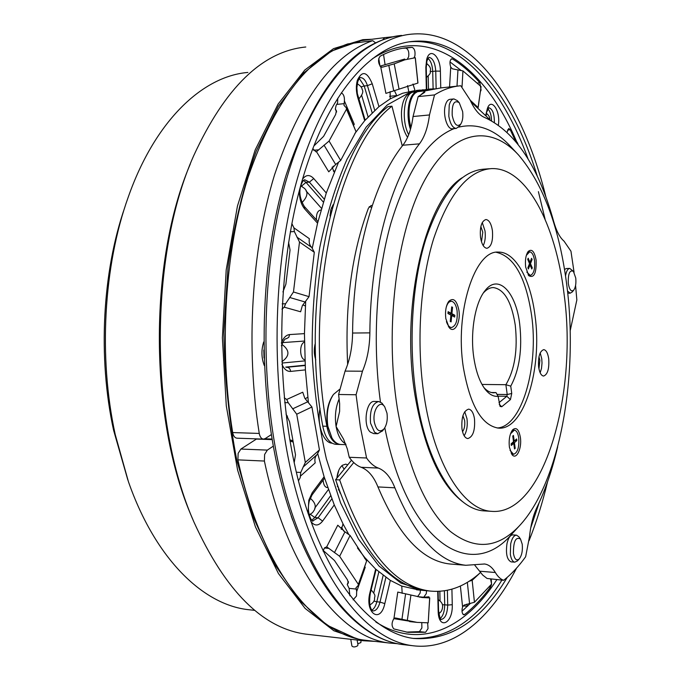 <?xml version="1.0" encoding="UTF-8"?>
<svg xmlns="http://www.w3.org/2000/svg" width="681" height="681" viewBox="0 0 681 681"><rect width="100%" height="100%" fill="white"/><g stroke="black" fill="none" stroke-linecap="round" stroke-linejoin="round"><path stroke-width="1.02" d="M357.116 640.038L357.968 644.924L357.585 645.784C355.09 647.222 353.209 647.308 351.932 646.031L350.749 639.297M361.032 640.489L360.87 642.609L357.772 643.758M127.849 480.028L113.599 430.29C97.741 357.857 102.269 272.196 124.87 207.135M247.858 72.45C202.802 76.212 155.217 120.35 128.249 197.09C103.597 265.556 98.311 357.329 115.234 434.555L128.42 481.671C155.481 559.169 203.108 604.634 248.173 609.657L251.442 610.006M305.795 46.998C262.406 51.296 225.019 87.577 193.634 155.855C149.13 255.69 149.224 420.628 193.847 521.842L192.195 517.9C149.199 420.143 148.271 262.194 190.271 164.07M355.218 638.174L326.948 625.149L299.597 600.446L274.52 564.098L253.17 516.956L236.903 460.748C228.918 419.556 224.568 376.687 223.853 332.166L228.033 266.705C234.281 224.415 243.696 185.862 256.269 151.046L278.308 106.398L303.837 72.867L331.409 51.109L359.696 40.996M375.282 641.4L363.186 640.736L333.852 630.768L305.122 608.422L278.452 573.564L255.426 526.881L237.601 470.086L226.288 405.885L222.381 337.827L226.203 269.889L237.448 206.079L255.205 149.88L278.18 103.98L304.807 70.015L333.511 48.64L362.828 39.668L371.537 39.285M193.847 521.842C225.317 591.082 262.747 628.52 306.135 634.156L309.48 634.539M466.528 604.226L467.685 606.081M321.015 210.029C317.721 210.369 316.197 213.672 316.435 219.929M304.45 342.143C299.146 343.573 299.529 359.193 304.892 359.789M375.708 42.937L372.745 40.698L347.787 43.925C307.25 58.013 274.051 102.346 248.199 176.941C224.917 250.455 218.712 347.702 232.672 432.571C233.353 435.993 234.758 437.866 236.886 438.181L237.022 438.181M323.109 480.062C323.509 484.983 325.033 487.502 327.689 487.622M256.737 438.87L240.904 449.051L238.137 453.342L237.899 459.871C261.436 568.635 315.405 634.956 365.322 640.259L389.558 643.051C340.602 637.867 287.561 571.027 264.398 461.046L237.899 459.871M240.904 449.051L267.352 450.098L264.628 454.44L264.398 461.046M423.224 89.739L409.528 92.531L387.285 104.917L366.114 127.177L347.106 159.065C335.801 184.806 326.693 214.234 319.789 247.365C314.409 282.002 311.872 317.755 312.179 354.631C314.179 391.252 318.904 425.983 326.352 458.815L340.611 502.978L358.504 539.122L378.985 566.013L400.947 583.098L423.378 590.436L426.195 590.691M412.984 84.027L415.01 90.582L402.599 93.263L390.222 98.847L378.951 106.636L364.693 120.673L354.81 133.587M338.372 162.674L326.284 193.004L317.559 223.198L312.298 247.995M305.667 301.674L304.45 333.63L305.403 369.885L308.382 402.173M317.789 453.869L324.113 476.76L334.26 504.91L343.105 524.047L348.638 534.176M357.465 547.967L364.786 557.543L375.648 569.095L390.332 580.382L401.764 586.094L419.053 590.035M336.865 478.173C337.563 472.027 339.427 467.711 342.458 465.234L345.761 464.153L347.77 464.791M344.143 469.243L341.939 465.651M568.294 283.432C569.435 289.885 571.265 292.106 573.777 290.089C575.581 287.476 576.245 283.483 575.76 278.086L573.436 271.387C569.733 269.616 568.014 273.634 568.294 283.432M572.244 291.962L570.21 293.179L567.494 291.017M452.218 115.481C454.244 124.649 457.138 127.458 460.884 123.899C462.654 120.929 463.233 116.791 462.62 111.497L459.224 102.678C454.133 99.758 451.801 104.023 452.218 115.481M459.505 126.036L456.261 128.42C452.686 128.028 450.201 123.933 448.805 116.128L449.23 105.044C450.277 101.231 451.843 99.196 453.946 98.932L457.326 100.626L459.147 102.601M452.524 128.752L452.363 128.769C447.23 129.62 442.659 114.68 445.306 105.427C446.353 101.622 447.928 99.588 450.039 99.324L453.784 98.949M374.354 422.237C376.457 430.69 379.692 432.895 384.067 428.851C386.817 424.842 387.795 419.615 386.995 413.188L384.748 406.889C380.041 399.057 372.132 410.524 374.354 422.237M382.628 430.75L377.674 433.72L374.576 432.265L370.541 423.148C369.621 410.532 372.337 403.322 378.687 401.518L381.956 403.101L384.748 406.889M373.716 433.593L370.396 432.137C362.641 425.88 366.14 400.181 374.516 401.45L378.474 401.518M513.431 553.449C514.555 559.288 516.479 561.144 519.203 559.007C521.808 555.611 522.812 550.682 522.225 544.221L520.488 539.011C515.713 536.534 513.363 541.344 513.431 553.449M517.517 560.821L514.785 562.165C512.589 561.731 511.108 559.101 510.324 554.274L510.682 543.855C512.01 538.143 513.959 535.249 516.521 535.155L518.896 536.79L520.488 539.011M511.218 561.885L511.108 561.876C506.996 559.85 505.625 553.755 506.987 543.591C508.324 537.888 510.273 534.994 512.853 534.9L516.411 535.147M481.467 241.738L482.803 232.187L480.846 226.611M462.535 431.711C464.451 429.004 465.157 425.276 464.646 420.517L462.91 415.699M538.943 368.889L539.871 360.292L538.969 356.776M450.95 327.535L448.379 326.395M446.421 321.585C447.681 325.382 449.366 327.365 451.469 327.527C455.93 326.097 457.794 320.487 457.079 310.715C456.057 304.799 454.099 301.632 451.222 301.232C449.06 301.36 447.383 303.403 446.208 307.344M529.733 275.43L528.133 274.869M526.822 272.119L530.244 275.413C533.708 274.154 535.147 269.233 534.559 260.678C533.691 255.128 532.065 252.174 529.665 251.817L526.336 255.358M513.023 454.261L511.286 453.486M510.026 450.32L513.551 454.278C517.586 452.874 519.322 447.434 518.752 437.96C517.994 433.125 516.513 430.52 514.317 430.137L510.478 433.848M458.883 310.178C456.73 300.185 453.342 297.256 448.719 301.402C445.953 305.59 444.991 311.328 445.825 318.623L448.966 327.246C454.099 334.55 460.952 322.513 458.883 310.178M448.013 302.475L451.069 301.232M536.126 260.227C534.466 251.349 531.801 248.446 528.15 251.51C525.8 255.017 524.966 260.185 525.647 267.003L528.745 275.694C534.04 278.444 536.5 273.285 536.126 260.227M527.486 252.515L529.563 251.825M520.369 437.381C518.845 429.388 516.275 426.859 512.64 429.796C509.737 433.797 508.647 439.585 509.388 447.162L511.857 454.372C516.164 460.748 522.148 448.583 520.369 437.381M511.916 430.775L514.206 430.128M548.716 358.793C547.847 353.099 546.188 350.043 543.736 349.634C539.71 351.107 537.999 356.887 538.628 366.957C539.505 372.626 541.157 375.657 543.574 376.057C547.618 374.567 549.337 368.813 548.716 358.793M540.161 372.779L541.497 368.421L542.008 363.109L541.761 358.785L540.195 352.894M474.495 418.832C473.491 412.839 471.533 409.604 468.639 409.128C463.455 410.805 461.233 417.419 461.982 428.953C463.003 434.904 464.944 438.113 467.796 438.581C473.006 436.896 475.236 430.315 474.495 418.832M464.17 435.789C466.834 431.32 467.77 425.608 466.979 418.653L464.731 411.716M492.406 230.587C491.256 223.64 489.094 219.954 485.919 219.529C481.535 221.053 479.73 226.977 480.505 237.32C481.68 244.224 483.825 247.893 486.949 248.301C491.359 246.786 493.172 240.878 492.406 230.587M483.212 245.637C485.11 241.755 485.706 236.852 485.017 230.944L482.267 222.551M463.378 367.553C454.55 312.204 474.776 249.859 498.415 252.106C515.338 251.604 530.567 279.542 534.994 315.422C542.638 368.447 524.012 430.494 498.518 428.119C481.748 425.582 470.026 405.391 463.378 367.553M496.219 252.285C514.095 256.362 525.894 277.422 531.614 315.473C538.977 366.753 521.825 426.927 497.181 427.991M485.689 510.98L484.072 510.886C455.853 509.558 426.553 464.348 416.278 395.967C408.217 343.735 412.039 283.092 425.829 239.091C441.211 194.281 460.56 170.965 483.868 169.152L489.52 168.743M564.098 294.243C577.99 395.023 543.319 516.028 491.469 511.329C463.463 510.018 434.367 464.689 424.161 396.095C416.151 343.692 419.947 282.853 433.635 238.733C448.915 193.787 468.128 170.412 491.265 168.616C526.268 166.871 555.951 224.551 564.098 294.243M498.1 396.308C493.487 396.793 489.12 394.384 484.991 389.081C479.603 381.811 475.866 371.239 473.78 357.363C470.035 332.345 475.117 302.756 484.94 290.787C498.126 273.166 515.917 291.757 519.714 324.088C522.438 349.217 519.45 369.894 510.75 386.136L511.746 393.456L510.435 399.594L501.752 406.736L500.058 406.404L498.1 396.308L495.998 392.579L493.427 392.809C490.107 392.665 486.932 390.911 483.893 387.54M482.003 384.442L505.881 384.705C514.759 369.664 517.883 349.796 515.253 325.101C511.576 301.76 504.272 289.246 493.359 287.561C489.869 287.586 486.54 289.391 483.365 292.975M463.855 502.621C440.811 485.8 424.544 450.124 415.061 395.593C400.147 306.365 425.055 200.733 462.007 177.818M491.359 392.511L495.998 392.579M369.221 206.666L371.647 207.271M407.57 137.332C403.331 130.812 401.296 122.401 401.467 112.118C402.301 100.737 405.425 94.421 410.847 93.178M331.945 443.169C323.186 442.769 316.742 424.34 320.027 408.387M452.082 564.166L449.886 563.987C422.39 561.033 398.411 535.343 377.938 486.924C373.741 476.513 368.157 469.967 361.177 467.294C356.818 465.727 352.843 462.39 349.242 457.274L347.319 448.932L343.505 439.049L336.099 426.536L339.623 411.401L339.64 403.654L338.602 394.486L356.069 394.759L360.411 427.234L366.574 457.99C370.132 463.14 374.056 466.494 378.347 468.068C385.233 470.75 390.749 477.338 394.878 487.817C415.078 536.543 438.717 562.361 465.804 565.281L484.523 563.996C488.635 564.506 492.244 567.341 495.342 572.508C497.828 576.654 500.612 579.25 503.676 580.314C511.499 574.134 518.811 566.286 525.638 556.769L529.503 536.679C530.72 525.051 533.197 515.313 536.926 507.464C545.498 489.63 552.419 469.396 557.688 446.762M397.372 408.302C407.936 467.873 425.497 508.843 450.073 531.223C474.504 550.308 497.453 548.682 518.922 526.328C559.612 483.638 578.527 377.546 566.95 286.403C559.68 228.433 543.6 184.687 518.709 155.174C490.422 123.993 452.405 129.075 424.467 180.61C396.546 231.821 384.407 327.638 397.372 408.302M513.9 531.835L511.312 534.662C470.954 581.753 407.774 543.966 384.808 427.77M410.745 128.369L409.102 121.107C407.825 110.994 408.872 102.899 412.26 96.83L412.55 96.327M426.153 90.65L417.402 91.714L414.78 93.382L412.856 95.817C409.324 102.167 408.217 110.628 409.553 121.201L410.932 127.662M339.453 389.464L333.452 394.444C327.987 402.939 326.131 413.563 327.876 426.306L332.005 438.104L327.467 425.855C325.79 413.673 327.57 403.518 332.796 395.389L332.915 395.218M332.005 438.104C334.507 442.105 337.401 444.233 340.687 444.489L341.062 444.506M338.602 394.486L345.071 371.102C349.872 359.985 352.375 347.293 352.588 333.035C353.09 254.311 373.988 180.874 402.88 145.24C408.064 138.456 411.443 128.888 413.035 116.519L418.143 96.617L424.672 92.327L425.106 90.896L441.186 87.866L458.041 86.053M490.737 579.199L491.58 584.102L474.444 602.259L464.17 605.06L462.586 606.899C461.548 611.019 461.939 613.658 463.761 614.798L464.663 614.492C473.899 607.103 482.523 597.944 490.533 587.022L491.529 584.519L491.239 579.242M480.445 91.535L481.084 90.079L479.867 82.784C471.295 72.944 462.169 65.001 452.49 58.983L451.758 58.787C449.809 60.039 449.46 62.822 450.728 67.138L452.422 68.824L462.952 70.909L481.075 86.589L478.156 107.564M413.895 57.902L414.865 56.046C415.453 51.364 414.525 48.462 412.099 47.338L407.596 47.61C398.453 48.479 389.302 51.347 380.134 56.217C377.844 59.46 378.04 63.027 380.73 66.917L382.824 67.07L394.205 63.861L404.727 59.86L415.316 57.715L417.955 83.039L385.906 93.391L380.73 66.917M402.769 48.257L405.876 48.104C408.319 49.219 409.247 52.122 408.66 56.787L407.578 58.651M337.75 98.302L337.597 102.908L336.108 105.512L335.316 109.088L336.388 110.662L335.665 114.459L323.611 136.328L313.89 145.981M312.843 148.671L315.95 151.803L316.495 151.684L329.076 141.052L346.501 109.164L346.323 107.845L343.99 105.325L344.424 100.967C344.603 96.693 343.565 94.012 341.292 92.922M302.798 304.892L305.394 305.956M281.951 309.157L284.283 307.191L285.577 303.769L293.468 291.987L299.504 242.053L294.362 231.566L293.945 227.863L291.851 223.572M298.457 480.846L300.219 477.704L300.747 472.444L305.309 462.442L296.72 414.218L288.225 402.709L286.761 399.458L284.249 397.908M323.228 550.461L334.473 560.506L347.421 579.761L348.366 582.876L347.259 584.536L349.106 588.384L349.881 595.815M353.116 599.859L356.512 595.994L356.682 591.508L356.001 587.788L358.3 585.345L358.359 584.375L339.649 556.292L326.701 546.834L324.462 547.899L323.066 551.099M429.745 597.85L428.213 622.826L417.121 622.391L395.567 617.999L393.941 618.518L397.781 592.078L422.058 597.518L429.668 597.901L427.736 597.152L428.962 596.82L423.752 597.228L417.598 596.641L420.134 593.083L420.398 590.163M423.752 597.228L426.28 593.653L426.544 590.733M421.777 622.817L421.888 627.959L419.428 631.619L406.31 632.104M393.941 618.518C391.49 622.706 391.456 626.179 393.856 628.929L407.936 632.343L425.582 632.291L428.026 628.623L427.659 622.851M507.251 577.352C481.595 620.536 450.396 640.906 413.673 638.472C370.345 633.007 324.25 578.246 299.385 484.446C274.571 390.834 276.145 266.867 303.019 177.596C328.276 92.284 372.277 44.597 413.316 41.354C466.885 36.425 513.031 96.77 537.445 176.719M546.077 197.609C523.034 103.725 472.444 28.534 411.707 34.127C369.868 37.566 324.939 86.053 299.036 173.051C271.361 264.39 269.633 391.575 295.043 487.605C320.513 583.838 367.749 639.927 412.065 645.639C453.078 651.164 490.499 618.671 516.538 568.15M529.035 540.748C536.356 522.404 542.519 502.782 547.524 481.876M307.786 397.185L305.182 398.819M332.073 167.151L334.184 172.089M390.119 91.629L390.222 98.847M515.44 140.933L510.239 129.773L508.767 128.471L507.115 132.088M401.764 586.094L402.173 593.372M364.633 558.36L364.786 557.543M343.105 524.047L341.258 529.426M468.979 581.319L472.171 580.323L480.582 572.44M470.213 100.209L477.994 107.428M346.323 107.845L356.018 131.663L340.662 160.486L335.673 164.504L328.761 171.816L316.495 151.684M344.424 100.967L354.256 124.274L353.677 125.253M293.945 227.863L309.361 238.699C308.731 242.342 309.532 245.262 311.762 247.441L314.307 252.293L309.038 296.661L302.347 305.65L300.627 311.779L284.283 307.191M286.761 399.458L302.747 392.205L304.79 398.215L311.924 406.991L319.44 449.903L317.142 454.559C315.048 456.653 314.401 459.428 315.218 462.884L300.525 476.07M326.701 546.834L337.767 525.204L344.969 531.835L350.094 535.462L366.616 560.974L358.3 585.345M364.829 566.822L365.22 567.299L356.682 591.508M419.385 596.811L420.237 597.101L419.59 597.169M539.131 502.782L530.686 528.022M393.814 618.646L414.797 622.051M286.029 414.031L289.561 421.769L295.503 454.823L294.209 462.586M288.574 242.266L290.046 250.029L285.875 284.249L282.938 291.953M404.727 59.034L380.015 66.159M518.045 144.244L517.185 142.355L515.321 140.856M429.668 597.901L428.213 622.826M407.315 620.348L410.924 595.075M516.99 142.899L517.185 142.355M490.635 579.19L491.58 584.102M474.444 602.259L472.171 580.323M339.649 556.292L350.094 535.462M366.616 560.974L358.359 584.375M296.72 414.218L311.924 406.991M319.44 449.903L305.309 462.442M299.504 242.053L314.307 252.293M309.038 296.661L293.468 291.987M340.662 160.486L329.076 141.052M346.501 109.164L356.018 131.663M399.066 89.185L394.205 63.861M415.24 57.723L417.879 83.073M462.024 86.904L462.952 70.909M481.075 86.589L478.079 107.496M470.341 603.46L461.999 611.223M449.996 61.928L460.986 70.373M407.57 85.602L408.779 91.569M333.324 166.079L332.26 168.369M341.539 527.256L343.794 531.197M570.167 330.855L576.85 299.938L575.573 285.492M574.066 272.272L570.959 251.212L564.047 241.151C559.867 237.626 556.428 231.123 553.73 221.631C538.424 166.436 515.432 131.739 484.753 117.524C479.313 115.387 474.419 109.505 470.069 99.894L460.799 85.763C452.014 86.427 443.254 89.475 434.521 94.923L429.481 114.953C427.915 127.398 424.578 137.026 419.47 143.836C390.988 179.656 370.37 253.587 369.868 332.873C369.664 347.233 367.195 360.011 362.454 371.213L356.069 394.759M474.87 565.307L482.693 575.053L487.043 578.458L503.676 580.314M564.532 269.455L566.303 268.535L569.665 268.425M380.449 401.994C372.243 342.228 376.346 274.766 390.92 223.147C407.042 170.565 428.111 139.052 454.133 128.607M458.688 127.126C477.577 122.759 495.044 129.381 511.082 147.002L517.688 154.085M418.143 96.617L434.521 94.923M349.242 457.274L366.574 457.99M351.507 460.211L335.605 479.713C359.738 549.269 390.034 586.273 426.502 590.725L429.013 590.963M402.292 145.989L391.958 106.193L388.076 106.585C334.09 147.105 299.078 299.597 322.768 426.153C325.058 437.33 329.34 443.382 335.622 444.31L336.005 444.327M427.132 89.322L412.695 92.199C403.739 94.276 401.177 120.929 408.685 134.685M498.977 402.692L506.851 396.282L507.226 394.529L505.881 384.705L510.75 386.136M515.202 448.336L514.427 442.701L516.828 440.573L516.607 438.964L514.215 441.092L513.44 435.44L512.75 436.044L513.525 441.697L511.108 443.842L511.329 445.468L513.746 443.314L514.513 448.958L515.202 448.336L514.427 448.311M531.589 258.303L529.98 262.432L528.184 258.21L527.724 259.393L529.512 263.607L527.886 267.761L528.396 268.961L530.022 264.807L531.801 269.004L532.261 267.82L530.482 263.632L532.099 259.504L531.589 258.303M447.945 313.515L450.899 315.073L450.26 321.475L451.103 321.909L451.733 315.516L454.653 317.065L454.84 315.243L451.92 313.694L452.55 307.318L451.716 306.859L451.077 313.251L448.132 311.677L447.945 313.515M512.946 443.288L512.861 442.65L514.427 442.701M511.15 444.165L512.172 443.263L513.746 443.314M513.44 441.067L514.215 441.092M512.861 442.65L515.211 440.198M515.262 440.522L516.828 440.573M529.026 262.466L529.98 262.432M531.103 259.538L532.099 259.504M529.231 262.943L529.426 262.449M529.495 263.666L530.482 263.632M529.426 264.832L529.222 264.347M531.316 267.846L532.261 267.82M529.026 264.849L530.022 264.807M451.077 313.251L448.047 312.553M451.665 307.335L452.55 307.318M453.078 316.222L453.171 315.269L450.294 313.26M450.243 313.72L451.92 313.694M453.171 315.269L454.84 315.243M450.848 315.533L451.733 315.516M353.737 462.561L339.657 479.926C363.714 549.584 393.916 586.63 430.264 591.074C448.294 592.751 465.08 586.52 480.633 572.398M339.657 479.926L335.605 479.713M391.958 106.193C338.142 146.747 303.232 299.495 326.854 426.272C329.136 437.466 333.409 443.527 339.666 444.455L340.364 444.463M347.65 364.395C344.79 305.241 351.711 253.17 368.43 208.156L371.179 205.458L372.175 205.679M490.099 119.865L470.937 101.775M435.227 88.862L429.966 89.015L416.5 91.799C408.779 93.74 405.348 114.697 410.473 129.356M565.536 275.924C566.337 271.166 567.75 268.672 569.759 268.416L573.436 271.387M340.134 493.138L336.865 483.629M330.004 215.988L330.881 209.578L333.12 204.7M315.78 359.917C313.932 354.426 313.788 348.8 315.354 343.02M368.515 640.625L365.322 640.259M461.999 611.197L462.152 608.533M292.932 441.969L290.029 441.101M267.352 450.098L273.285 446.166M397.338 643.681L389.558 643.051M372.66 40.715L347.787 43.925M232.672 432.571L259.257 433.431C259.929 436.904 261.308 438.794 263.402 439.109L265.224 438.581L271.31 434.623M286.531 417.964L287.476 416.031M378.781 58.37L379.947 66.066M259.257 433.431C245.518 347.608 251.621 249.22 274.52 174.923C299.955 99.562 332.566 54.855 372.345 40.792M358.453 42.528L360.36 40.741L364.973 40.119M360.36 40.741L384.68 37.625L382.586 39.975M394.393 90.505L396.708 95.544M384.68 37.625L393.609 36.706M385.097 64.806L383.539 54.489M420.39 95.28L425.106 90.896L426.306 90.633M345.744 443.935C341.019 441.322 337.802 435.525 336.099 426.536C334.592 416.508 335.597 407.349 339.095 399.057M490.533 587.022L489.307 586.911M343.905 103.674L336.908 104.397M425.582 632.291L419.428 631.619M409.69 41.813C459.173 37.293 502.68 88.368 528.064 158.971M538.399 191.633L545.081 219.214M516.76 141.954C484.821 66.593 428.417 21.962 372.294 58.855M401.654 35.421C359.457 38.911 314.179 87.27 288.08 173.893C260.202 264.832 258.457 391.405 284.054 487C309.71 582.808 357.321 638.727 402.011 644.481L405.11 644.839M330.634 495.768L314.784 517.543L310.315 514.249M308.067 513.542L308.791 500.212L312.187 492.763L312.051 494.942L309.293 501.029C305.922 514.776 313.354 523.28 312.962 520.769L318.121 517.773L314.784 517.543L311.838 520.131M309.259 515.355L310.247 514.283M426.34 89.398L425.838 67.266L426.646 59.622C429.711 46.742 440.42 56.055 440.377 71.156L435.746 71.079C435.082 62.635 432.784 58.047 428.877 57.298L426.936 60.881L426.246 67.504L426.74 89.356M364.693 120.673L357.738 97.536C356.044 91.458 355.908 85.729 357.321 80.341C362.105 70.339 367.076 71.488 372.243 83.78L378.951 106.636M359.27 78.451L364.216 85.993L367.434 85.644C365.714 80.349 363.373 77.677 360.419 77.625L360.419 77.625C360.019 77.098 359.117 78.485 357.704 81.788L356.887 87.84L357.346 93.518L365.135 120.154M374.72 110.288L367.434 85.644L372.243 83.78M302.577 179.112C306.024 174.583 309.744 174.396 313.728 178.541L309.378 182.142L304.892 179.835C303.828 179.503 302.517 181.282 300.959 185.181C298.763 191.957 299.887 199.065 304.347 206.513L304.756 209.024C301.062 204.521 299.265 198.367 299.385 190.535M281.364 343.062C283.356 337.785 286.105 334.958 289.612 334.567L288.77 337.367L286.395 338.687M324.548 478.139L312 495.002M286.326 367.314L305.156 365.527M286.497 367.331L287.067 367.314C289.144 367.57 290.319 368.94 290.591 371.417C287.067 371.622 284.181 369.247 281.917 364.301M375.835 621.974C420.305 650.449 465.404 628.248 496.815 579.718M305.403 369.885L290.591 371.417M289.612 334.567L304.45 333.63M317.559 223.198L304.756 209.024M313.728 178.541L326.284 193.004M414.457 57.102L414.533 57.808M440.377 71.156L440.752 87.926M449.554 86.947L450.728 67.138M485.791 115.012L486.941 110.262C490.09 95.919 500.824 109.99 498.39 124.878M462.586 606.899L460.382 586.018M451.912 589.193L452.261 604.702C453.095 623.813 438.334 630.7 438.155 610.831L437.721 591.423M428.962 596.82L428.919 597.56M390.332 580.382L384.816 603.604C380.424 624.307 364.59 613.232 369.928 592.657L375.648 569.095M334.26 504.91L322.607 521.11C318.461 526.217 314.511 526.268 310.757 521.246M312.187 492.763L324.113 476.76M501.88 580.152C477.321 619.795 447.783 639.212 413.29 638.42M395.984 618.084L395.091 617.99M328.778 548.367L324.369 548.018M356.052 589.039L349.106 588.384M288.225 402.709L284.726 402.641M300.747 472.444L296.346 472.231M294.362 231.566L290.327 231.778M285.577 303.769L282.206 303.845M318.512 149.846L313.618 150.263M382.824 67.07L381.42 67.232M401.935 619.327L405.57 594.028M469.567 603.587L467.345 582.323M334.456 552.631L344.969 531.835M292.609 408.872L307.872 401.739M317.15 454.542L303.028 467.123L317.159 454.533M296.942 237.15L311.762 247.441M305.258 302.041L289.629 297.469M335.673 164.504L324.02 145.121M393.695 90.675L388.791 65.325M457.002 86.164L457.955 69.913M263.819 350.008L264.032 358.019M487.979 108.917C490.184 111.361 491.376 115.259 491.554 120.622M494.372 122.239C494.363 113.744 492.508 108.909 488.805 107.717M428.485 89.16L428.187 76.11M436.146 88.7L435.746 71.079L432.716 71.42L433.107 88.862M427.949 58.328C430.792 60.805 432.384 65.163 432.716 71.42L430.418 71.539M368.08 116.877L361.679 95.459M360.964 86.896L364.216 85.993L372.149 112.714M321.5 208.343L306.016 190.867M302.109 186.458L300.934 185.258M332.132 208.139L331.579 207.509M324.267 199.158L309.378 182.142L306.024 182.38L323.347 202.104M330.668 210.429L331.298 211.144M303.539 180.474L306.024 182.38L301.683 185.973M304.45 341.045L282.606 342.611M282.436 362.999L304.935 360.887M305.139 365.186L285.714 367.102M281.398 345.854L281.466 345.599C283.5 340.577 285.194 338.278 286.548 338.678L286.641 338.67M336.891 477.909L338.815 470.239M314.699 508.213L328.37 489.579M337.682 486.089L337.308 486.592M322.607 521.11L318.121 517.773L331.826 498.867M338.304 489.92L338.772 489.281M369.894 604.949L369.919 604.924C372.941 603.017 374.499 601.085 374.567 599.144C374.065 596.198 377.129 596.488 371.128 589.976M373.767 592.921L378.832 571.946M383.139 575.436L376.814 601.774L379.998 602.089L385.889 577.454M373.835 601.119L376.814 601.774C375.75 605.979 374.099 608.771 371.886 610.142M369.928 592.657L370.336 593.245C369.111 601.051 369.502 606.516 371.528 609.64L372.847 610.968C376.006 610.951 378.389 607.988 379.998 602.089L384.816 603.604M440.054 600.88L439.841 591.329M444.395 590.844L444.71 604.788L447.706 605.077L447.383 590.316M442.335 604.762L444.71 604.788C444.625 611.206 443.152 615.769 440.284 618.459M438.155 610.831L438.547 610.474C440.879 624.545 441.228 617.522 441.126 619.48L441.084 619.48C445.127 618.688 447.332 613.887 447.706 605.077L452.261 604.702M357.738 97.536L358.112 96.762M486.941 110.262L486.166 115.421M343.369 524.566L342.705 524.515M308.314 401.628L307.727 401.62M334.652 170.999L333.324 171.093M412.099 47.338L405.876 48.104M452.49 58.983L451.026 59.153M479.867 82.784L477.568 83.031M510.239 129.773L507.456 130.011M464.663 614.492L462.969 614.322M335.844 109.871L336.593 111.616M348.442 581.94L347.812 583.711M345.071 371.102L362.454 371.213M479.884 571.223L495.342 572.508M377.938 486.924L394.878 487.817M402.88 145.24L419.47 143.836M352.588 333.035L369.868 332.873M413.035 116.519L429.481 114.953M361.177 467.294L378.347 468.068M497.011 394.384L507.226 394.529L511.746 393.456M510.435 399.594L506.851 396.282L498.007 396.155M499.241 404.412L501.752 406.736M326.854 426.272L322.768 426.153M416.5 91.799L412.695 92.199M289.8 439.773L292.702 440.769L289.825 439.9M272.136 439.62L256.397 439.066M248.173 609.657L254.847 610.372M306.135 634.156L363.186 640.736M489.809 119.524C490.107 117.643 489.052 115.634 486.634 113.472M426.468 77.447C432.503 71.897 429.388 72.807 430.486 70.203C430.886 68.057 429.549 65.776 426.459 63.342M358.785 99C362.573 94.633 363.671 91.39 362.071 89.262C362.079 87.636 360.479 85.797 357.253 83.754M302.006 202.623C307.633 196.715 308.433 191.94 304.398 188.314L300.781 185.836M309.114 514.827C311.651 513.431 313.005 512.384 313.166 511.669C316.691 507.345 315.712 502.876 310.221 498.262M438.794 613.555C441.203 612.202 442.463 609.87 442.582 606.567C442.931 604.234 441.509 601.927 438.309 599.655M396.623 95.587L389.592 96.319M423.378 590.436L416.525 589.797M573.777 290.089L572.125 292.106M570.21 293.179L567.733 293.239M460.884 123.899L459.334 126.3M384.067 428.851L382.339 431.133M519.203 559.007L517.347 560.999M514.785 562.165L511.108 561.876M450.796 327.535L451.469 327.527M529.631 275.43L530.244 275.413M512.921 454.253L513.551 454.278M497.539 252.14L498.415 252.106M484.072 510.886L491.469 511.329M484.2 291.766L484.94 290.787M492.84 287.578L493.359 287.561M518.922 526.328L511.312 534.662M340.687 444.489L346.033 444.684M412.065 645.639L402.011 644.481C355.576 638.318 307.923 581.702 282.266 486.472C256.677 391.303 258.363 265.624 286.173 174.94C314.75 89.637 352.034 43.286 398.036 35.88M409.834 41.788L413.316 41.354M417.121 622.391L409.604 621.6M292.609 519.986L291.247 516.087M281.9 189.982L284.93 179.129M438.121 591.406L438.547 610.474M376.091 569.503L370.336 593.245M304.347 206.513L317.95 221.606M487.17 111.267L488.754 107.726M263.709 341.973C261.155 350.025 261.368 357.908 264.33 365.612M407.596 47.61L404.165 48.036M303.019 467.132L317.142 454.559M348.349 581.489L347.284 584.46M335.316 109.088L336.584 112.05M449.886 563.987L465.804 565.281M484.055 563.962L484.523 563.996M430.264 591.074L426.502 590.725M339.666 444.455L335.622 444.31M377.674 433.72L373.503 433.593M456.261 128.42L452.363 128.769M420.228 90.045L416.227 90.471M272.042 439.041L264.858 438.794M236.886 438.181L263.402 439.109M281.9 361.679C289.919 356.001 289.91 350.23 281.866 344.348M463.165 605.843L467.498 606.269"/></g></svg>
